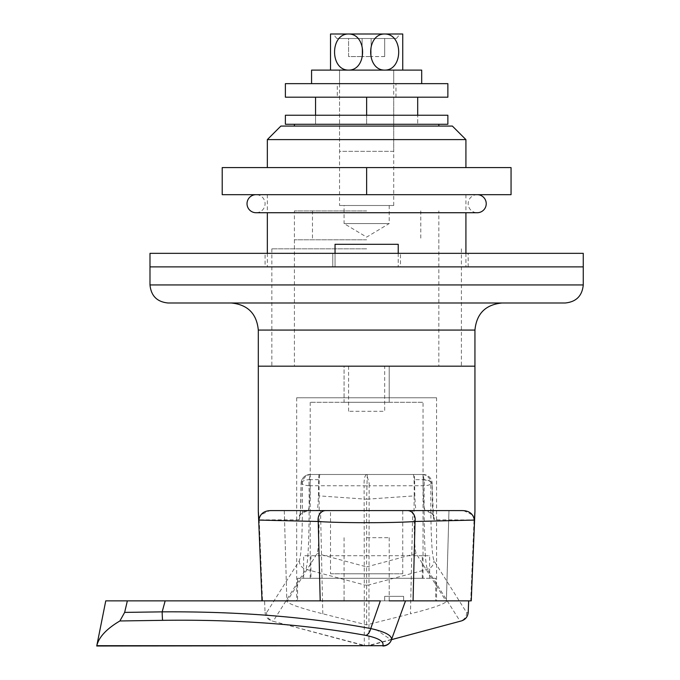 <?xml version="1.0" encoding="UTF-8"?>
<svg xmlns="http://www.w3.org/2000/svg" width="680" height="680" viewBox="0 0 680 680"><rect width="100%" height="100%" fill="white"/><g stroke="black" fill="none" stroke-linecap="round" stroke-linejoin="round"><path stroke-width="0.51" stroke-dasharray="3.4 2.55" d="M389.198 573.784L389.198 600.865L344.063 600.865L389.198 600.865L344.063 600.865L366.63 600.865L344.063 600.865L344.063 573.784L389.198 573.784L344.063 573.784M330.523 573.784L402.738 573.784L330.523 573.784L330.523 510.603L402.738 510.603L330.523 510.603M402.738 573.784L402.738 510.603M389.198 205.505L389.198 223.558L344.063 223.558L366.63 237.116L389.198 223.558L344.063 223.558L344.063 205.505L389.198 205.505L344.063 205.505M339.55 205.505L393.712 205.505L339.55 205.505L339.55 97.189L393.712 97.189L339.55 97.189M393.712 205.505L393.712 97.189M436.585 397.766L296.675 397.766L436.585 397.766L436.585 600.865L296.675 600.865L436.585 600.865M296.675 397.766L296.675 600.865M366.63 97.189L315.562 97.189L417.69 97.189L366.63 97.189L366.63 124.261L438.838 124.261L294.414 124.261L417.69 124.261L315.562 124.261L417.69 124.261L366.63 124.261L366.63 115.243L366.63 124.261L366.63 115.243L315.562 115.243L315.562 124.261L315.562 115.243L417.69 115.243L417.69 124.261L417.69 115.243L366.63 115.243M366.63 210.919L294.414 210.919L366.63 210.919M366.63 239.802L294.414 239.802L366.63 239.802M366.63 366.18L258.306 366.18L366.63 366.18M407.618 510.603L425.272 510.603C423.903 509.651 423.181 499.435 423.113 479.969L423.113 474.495L310.139 474.495L423.113 474.495A9.027 9.027 0 0 1 432.14 483.522A9.027 3.867 0 0 1 432.123 483.76L432.123 484.135C432.191 506.838 432.913 518.755 434.282 519.869L474.487 519.945C475.09 509.21 475.048 509.26 474.368 520.09M423.113 479.969A9.027 3.919 0 0 1 432.14 483.896L433.398 516.248C435.072 515.414 432.37 513.536 425.272 510.603L416.466 510.603C415.284 509.626 414.673 499.307 414.622 479.655L423.113 479.655A9.027 3.867 0 0 1 432.14 483.522A9.027 9.01 -90 0 1 432.123 483.76L430.856 483.76A9.027 9.01 90 0 0 421.846 474.495A9.027 2.414 90 0 1 424.184 485.724C423.844 534.344 424.898 562.207 427.354 569.304L460.096 621.274L366.63 646L273.156 621.274L305.898 569.304C308.346 562.369 309.409 534.505 309.069 485.724L364.106 485.792L364.293 584.876A9.027 8.985 180 0 0 368.968 584.876L369.155 485.817L424.184 485.724A9.027 2.252 -179.3 0 0 430.856 483.76C430.55 528.726 431.613 554.429 434.027 560.864L466.752 612.799C466.369 617.066 464.151 619.888 460.096 621.274M463.548 510.603L472.829 515.083L474.487 519.945M258.885 520.09C258.204 509.252 258.171 509.201 258.765 519.945L260.431 515.083L269.714 510.603L325.644 510.603M416.466 510.603L269.714 510.603M412.743 510.603L410.448 613.802C431.622 608.472 443.589 604.392 446.361 601.553L448.97 510.603L446.394 601.681L416.126 553.571C414.443 548.735 413.788 529.508 414.171 495.89L366.63 499.205L366.63 566.89L416.126 553.571M284.291 510.603L286.866 601.681L284.291 510.603M472.829 515.083A9.027 9.01 -90 0 1 474.045 519.869L470.721 600.865L471.248 600.865M258.765 519.945L259.207 519.869L262.531 600.865L470.721 600.865M391.263 600.865L279.854 600.865M391.484 639.659L368.968 645.694L364.293 645.694L273.156 621.274C269.11 619.888 266.892 617.066 266.509 612.799L265.038 612.399L264.588 600.865M318.945 474.495L318.639 479.655C318.589 499.307 317.968 509.626 316.786 510.603M318.639 479.655L310.139 479.655C310.08 499.307 309.366 509.626 307.981 510.603A9.027 9.01 -90 0 0 298.971 519.869C300.356 518.729 301.07 506.693 301.129 483.76L302.396 483.76C302.702 528.726 301.648 554.429 299.225 560.864L266.509 612.799M369.155 485.817L369.231 483.522L366.63 474.495A9.027 9.027 0 0 0 366.613 474.495C364.726 475.447 363.894 479.213 364.106 485.792A9.027 2.363 180 0 0 369.163 485.792M414.622 479.655L414.307 474.495M413.287 474.495C414.018 475.396 414.315 482.528 414.171 495.89M367.268 474.495L366.63 499.205L319.09 495.89C319.464 529.508 318.818 548.735 317.135 553.571L286.9 601.553C289.637 604.384 301.614 608.464 322.804 613.802L366.63 624.886L410.448 613.802M319.09 495.89C318.945 482.519 319.243 475.388 319.966 474.495M322.804 613.802L320.518 510.603M366.63 624.886L366.63 566.89L317.135 553.571M310.139 479.655A9.027 3.867 180 0 0 301.113 483.522A9.027 3.867 180 0 0 301.129 483.76A9.027 9.01 -90 0 1 310.139 474.495L310.139 479.655M309.069 485.724A9.027 2.252 -0.7 0 1 302.396 483.76A9.027 9.01 -90 0 1 311.406 474.495A9.027 2.414 90 0 0 309.069 485.724M265.038 612.399C265.574 616.87 267.894 619.726 272 620.967L273.207 621.282M366.63 537.685L389.198 537.685L366.63 537.685M165.163 600.865L380.358 600.865C413.5 600.865 413.5 600.865 380.358 600.865L370.745 628.558C308.661 616.964 239.13 611.396 162.171 611.856L124.644 612.399L127.356 600.865L165.163 600.865L162.171 611.856A9.027 0.493 -90.8 0 0 162.656 620.338C237.541 619.336 305.295 624.359 365.916 635.417C378.548 638.053 384.2 641.478 382.857 645.694L382.857 646M105.757 600.865L127.356 600.865M124.644 612.399L119.884 620.967C106.564 628.83 98.872 637.075 96.806 645.694L382.857 645.694A9.027 8.678 19.9 0 0 391.349 640.042L376.805 630.02M373.94 629.281L370.745 628.558A9.027 5.117 -79.4 0 1 365.916 635.417M452.379 126.072L280.874 126.072M267.333 139.612L465.919 139.612M168.045 302.991L565.216 302.991M366.63 248.829L271.847 248.829L366.63 248.829M366.63 266.883L149.991 266.883L366.63 266.883M398.225 253.343L398.225 266.883L398.225 244.315L335.036 244.315L335.036 266.883L335.036 253.343M366.63 302.991L231.234 302.991L366.63 302.991M335.036 244.315L398.225 244.315L335.036 244.315M265.081 266.883L332.775 266.883L332.775 253.343L265.081 253.343L468.18 253.343L332.775 253.343L332.775 266.883L265.081 266.883L265.081 253.343M400.477 266.883L468.18 266.883L332.775 266.883L400.477 266.883L400.477 253.343L400.477 266.883M149.991 253.343L583.262 253.343M332.775 266.883L332.775 253.343L332.775 266.883M366.63 194.675L511.054 194.675L511.054 167.594L267.333 167.594L366.63 167.594L366.63 194.675L465.919 194.675L222.207 194.675L222.207 167.594L366.63 167.594M285.387 124.261L447.865 124.261M285.387 115.243L447.865 115.243M339.55 83.648L339.55 70.108L393.712 70.108L339.55 70.108L393.712 70.108L339.55 70.108L339.55 151.343L393.712 151.343L393.712 70.108L393.712 83.648L339.55 83.648L393.712 83.648M421.694 83.648L311.567 83.648L421.694 83.648M311.567 70.108L421.694 70.108M337.288 97.189L395.964 97.189L337.288 97.189L337.288 83.648L395.964 83.648L337.288 83.648M395.964 97.189L395.964 83.648M285.387 97.189L447.865 97.189M285.387 83.648L447.865 83.648M336.838 38.514L396.414 38.514L336.838 38.514L333.166 34M402.738 70.108L384.684 70.108L402.738 70.108L402.738 34L330.523 34L330.523 70.108L384.684 70.108C403.41 70.269 403.317 33.745 384.684 34C365.976 33.822 366.019 70.329 384.684 70.108L348.576 70.108C367.285 70.278 367.234 33.779 348.576 34C329.851 33.83 329.936 70.363 348.576 70.108L330.523 70.108M396.414 38.514L400.095 34M371.144 38.514L384.684 38.514L362.117 38.514L371.144 38.514L371.144 56.567L371.144 38.514L371.144 56.567L362.117 56.567L371.144 56.567L371.144 38.514M348.576 38.514L362.117 38.514L348.576 38.514L348.576 56.567L362.117 56.567L362.117 38.514L362.117 56.567L348.576 56.567L348.576 38.514M393.712 151.343L339.55 151.343M362.117 56.567L362.117 38.514L362.117 56.567M384.684 56.567L371.144 56.567L384.684 56.567L384.684 38.514L384.684 56.567M477.207 194.675A9.027 9.027 0 0 0 468.18 203.702A9.027 9.027 0 0 0 477.207 212.73L256.054 212.73A9.027 9.027 0 0 0 265.081 203.702A9.027 9.027 0 0 0 256.054 194.675L477.207 194.675L256.054 194.675M384.684 366.18L348.576 366.18L384.684 366.18L384.684 411.306L348.576 411.306L384.684 411.306M348.576 366.18L348.576 411.306M423.045 578.298L303.637 578.298L423.045 578.298L423.045 402.279L310.216 402.279L423.045 402.279M310.216 578.298L310.216 402.279M435.685 578.298L297.576 578.298L435.685 578.298L435.685 600.865L413.066 600.865M297.576 578.298L297.576 600.865L435.685 600.865M320.195 600.865L297.576 600.865M344.063 402.279L389.198 402.279L344.063 402.279L344.063 366.18L389.198 366.18L344.063 366.18L344.063 402.279M403.639 600.865L384.684 600.865L403.639 600.865L403.639 596.351L384.684 596.351L384.684 600.865L384.684 596.351L403.639 596.351L403.639 600.865M303.637 578.298L303.637 555.738L310.938 555.738L310.938 578.298M429.624 578.298L429.624 555.738L303.637 555.738M422.314 578.298L422.314 555.738L429.624 555.738M422.314 555.738L310.938 555.738M389.198 366.18L389.198 402.279L389.198 366.18M423.113 474.495A9.027 9.01 -90 0 1 432.131 483.522L432.14 483.896A9.027 3.919 0 0 1 432.123 484.135M425.272 510.603A9.027 9.01 -90 0 1 434.282 519.869M260.431 515.083A9.027 9.01 -90 0 0 259.207 519.869L298.971 519.869M368.968 645.694L368.968 584.876L427.354 569.304C431.426 567.953 433.653 565.139 434.027 560.864M299.225 560.864C299.608 565.139 301.835 567.953 305.898 569.304L364.293 584.876L364.293 645.694M468.214 612.399L466.752 612.799M119.884 620.967L162.656 620.338M583.262 284.937L149.991 284.937M258.306 330.072L474.946 330.072M438.838 248.829L438.838 210.919M420.784 210.919L420.784 239.802M438.838 239.802L438.838 366.18M310.139 474.495A9.027 9.027 0 0 0 301.113 483.522L300.551 509.303L299.854 516.248C298.223 515.363 300.934 513.485 307.981 510.603M294.414 239.802L294.414 366.18M312.469 210.919L312.469 239.802M294.414 248.829L294.414 210.919M389.198 537.685L389.198 600.865M344.063 537.685L344.063 600.865M461.406 248.829L461.406 366.18M267.333 194.675L267.333 212.73M267.333 253.343L267.333 266.883M465.919 194.675L465.919 212.73M465.919 253.343L465.919 266.883M271.847 248.829L271.847 366.18M468.18 266.883L468.18 253.343"/><path stroke-width="1.02" d="M471.248 600.865L474.946 511.402L474.946 330.072L258.306 330.072L258.306 366.18L474.946 366.18L258.306 366.18L258.306 511.241L262.004 600.865L262.531 600.865M461.567 510.603L407.618 510.603L461.567 510.603C468.928 510.459 473.195 513.621 474.368 520.09L415.029 521.483C394.315 523.098 338.98 523.098 318.231 521.483L258.885 520.09C258.204 509.252 258.171 509.201 258.765 519.945M474.487 519.945C475.09 509.21 475.048 509.26 474.368 520.09M271.694 510.603L325.644 510.603L271.694 510.603C264.316 510.467 260.049 513.63 258.885 520.09M344.063 600.865L320.195 600.865L318.231 521.483A9.027 7.574 90 0 1 325.644 510.603L407.618 510.603A9.027 7.574 90 0 1 415.029 521.483L413.066 600.865L391.263 600.865M470.721 600.865L389.198 600.865M279.854 600.865L262.004 600.865M460.096 621.274L391.484 639.659M468.664 600.865L468.214 612.399C467.687 616.87 465.366 619.726 461.252 620.967L460.054 621.282M417.69 97.189L417.69 115.243M315.562 97.189L315.562 115.243M366.63 97.189L366.63 115.243M119.884 620.967L124.644 612.399L127.356 600.865L105.757 600.865L96.739 646L382.857 645.694C384.192 641.469 378.539 638.044 365.916 635.417C305.346 624.359 237.592 619.336 162.656 620.338L119.884 620.967C106.564 628.83 98.872 637.075 96.806 645.694L382.857 645.694A9.027 8.678 -160.1 0 0 391.349 640.042C392.598 635.766 385.73 631.941 370.745 628.558A9.027 5.117 100.6 0 1 365.916 635.417M127.356 600.865L165.163 600.865L162.171 611.856C238.612 611.346 308.133 616.913 370.745 628.558L380.358 600.865L165.163 600.865M380.358 600.865C413.5 600.865 413.5 600.865 380.358 600.865M376.805 630.02L373.94 629.281M267.333 139.612L280.874 126.072L452.379 126.072L465.919 139.612L267.333 139.612L267.333 167.594M583.262 284.937C582.199 295.902 576.181 301.92 565.216 302.991L168.045 302.991C157.08 301.92 151.062 295.902 149.991 284.937L583.262 284.937L583.262 266.883L149.991 266.883L149.991 253.343L583.262 253.343L583.262 266.883L149.991 266.883L149.991 284.937M335.036 253.343L335.036 244.315L398.225 244.315L398.225 253.343M222.207 167.594L222.207 194.675L366.63 194.675L366.63 167.594L222.207 167.594M366.63 167.594L511.054 167.594L511.054 194.675L366.63 194.675M447.865 124.261L285.387 124.261L285.387 115.243L447.865 115.243L447.865 124.261M421.694 83.648L421.694 70.108L311.567 70.108L311.567 83.648M447.865 97.189L285.387 97.189L285.387 83.648L447.865 83.648L447.865 97.189M400.095 34L384.684 34L400.095 34M330.523 70.108L330.523 34L402.738 34L402.738 70.108M384.684 70.108C365.976 70.278 366.019 33.779 384.684 34C403.41 33.83 403.317 70.363 384.684 70.108M348.576 34C367.285 33.822 367.234 70.329 348.576 70.108C329.851 70.269 329.936 33.745 348.576 34M256.054 194.675A9.027 9.027 0 0 0 247.027 203.702A9.027 9.027 0 0 0 256.054 212.73L477.207 212.73A9.027 9.027 0 0 0 486.234 203.702A9.027 9.027 0 0 0 477.207 194.675M124.644 612.399L162.171 611.856A9.027 0.493 89.2 0 0 162.656 620.338M438.838 124.261L438.838 126.072M294.414 124.261L294.414 126.072M405.518 600.865L391.349 640.042A9.027 9.027 0 0 1 382.857 646M474.946 330.072C476.552 313.625 485.579 304.598 502.027 302.991M267.333 212.73L267.333 253.343M465.919 139.612L465.919 167.594M465.919 212.73L465.919 253.343M258.306 330.072C256.708 313.625 247.681 304.598 231.234 302.991"/></g></svg>
